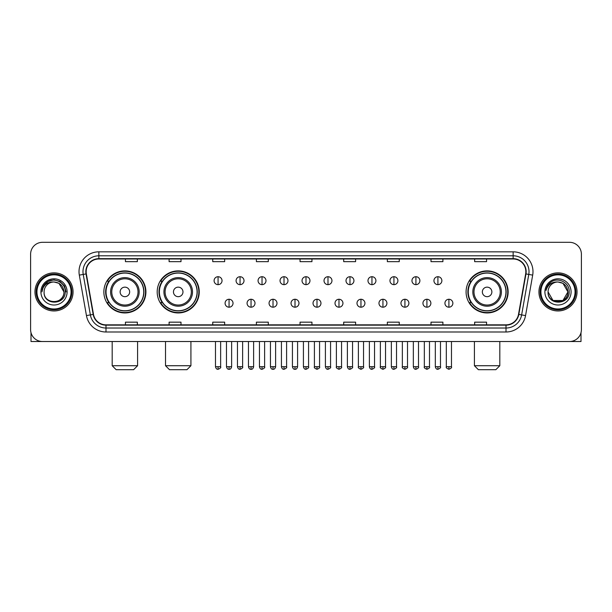<?xml version="1.0" encoding="UTF-8"?>
<svg xmlns="http://www.w3.org/2000/svg" width="612" height="612" viewBox="0 0 612 612"><rect width="100%" height="100%" fill="white"/><g stroke="black" fill="none" stroke-linecap="round" stroke-linejoin="round"><path stroke-width="0.92" d="M466.084 291.916A21.03 21.03 0 0 0 487.114 312.946A21.03 21.03 0 0 0 508.144 291.916A21.03 21.03 0 0 0 487.114 270.879A21.03 21.03 0 0 0 466.084 291.916M157.192 291.916A21.03 21.03 0 0 0 178.222 312.946A21.03 21.03 0 0 0 199.252 291.916A21.03 21.03 0 0 0 178.222 270.879A21.03 21.03 0 0 0 157.192 291.916M103.856 291.916A21.03 21.03 0 0 0 124.886 312.946A21.03 21.03 0 0 0 145.916 291.916A21.03 21.03 0 0 0 124.886 270.879A21.03 21.03 0 0 0 103.856 291.916M108.898 302.626A19.247 19.247 0 0 1 108.898 281.199M162.234 302.626A19.247 19.247 0 0 1 162.234 281.199M471.125 302.626A19.247 19.247 0 0 1 471.125 281.199M30.6 254.217L30.6 329.608A11.903 11.903 0 0 0 42.503 341.519L569.497 341.519A11.903 11.903 0 0 0 581.4 329.608L581.4 254.217A11.903 11.903 0 0 0 569.497 242.306L42.503 242.306A11.903 11.903 0 0 0 30.6 254.217L30.6 329.608M34.968 291.916A19.049 19.049 0 0 0 54.017 310.957A19.049 19.049 0 0 0 73.058 291.916A19.049 19.049 0 0 0 54.017 272.868A19.049 19.049 0 0 0 34.968 291.916A19.049 19.049 0 0 0 54.017 310.957A19.049 19.049 0 0 0 73.058 291.916A19.049 19.049 0 0 0 54.017 272.868A19.049 19.049 0 0 0 34.968 291.916M538.942 291.916A19.049 19.049 0 0 0 557.983 310.957A19.049 19.049 0 0 0 577.032 291.916A19.049 19.049 0 0 0 557.983 272.868A19.049 19.049 0 0 0 538.942 291.916A19.049 19.049 0 0 0 557.983 310.957A19.049 19.049 0 0 0 577.032 291.916A19.049 19.049 0 0 0 557.983 272.868A19.049 19.049 0 0 0 538.942 291.916M86.154 271.674A12.699 12.699 0 0 1 98.853 258.975L513.147 258.975A12.699 12.699 0 0 1 525.654 273.878L518.517 314.354A12.699 12.699 0 0 1 506.009 324.85L105.991 324.85A12.699 12.699 0 0 1 93.483 314.354L86.346 273.878A12.699 12.699 0 0 1 86.154 271.674M85.841 271.674A13.013 13.013 0 0 0 86.04 273.931L93.177 314.407A13.013 13.013 0 0 0 105.991 325.163L506.009 325.163A13.013 13.013 0 0 0 518.823 314.407L525.96 273.931A13.013 13.013 0 0 0 513.147 258.662L98.853 258.662A13.013 13.013 0 0 0 85.841 271.674M79.315 275.117A19.844 19.844 0 0 1 98.853 251.83L513.147 251.83A19.844 19.844 0 0 1 532.685 275.117L525.547 315.593A19.844 19.844 0 0 1 506.009 331.995L105.991 331.995A19.844 19.844 0 0 1 86.453 315.593L79.315 275.117L83.224 274.428A15.874 15.874 0 0 1 98.853 255.801L513.147 255.801A15.874 15.874 0 0 1 528.776 274.428L521.638 314.905A15.874 15.874 0 0 1 506.009 328.024L105.991 328.024A15.874 15.874 0 0 1 90.362 314.905L83.224 274.428A15.874 15.874 0 0 1 82.98 271.674M569.497 242.306L42.503 242.306M42.503 341.519L569.497 341.519M581.4 329.608L581.4 254.217M518.823 314.407L521.638 314.905L528.776 274.428L532.685 275.117M300.048 258.975L300.048 261.661L311.952 261.661L311.952 258.975M256.397 258.975L256.397 261.661L268.301 261.661L268.301 258.975M212.747 258.975L212.747 261.661L224.65 261.661L224.65 258.975M169.096 258.975L169.096 261.661L180.999 261.661L180.999 258.975M125.445 258.975L125.445 261.661L137.348 261.661L137.348 258.975M343.699 258.975L343.699 261.661L355.603 261.661L355.603 258.975M387.35 258.975L387.35 261.661L399.253 261.661L399.253 258.975M431.001 258.975L431.001 261.661L442.904 261.661L442.904 258.975M474.652 258.975L474.652 261.661L486.555 261.661L486.555 258.975M311.952 324.85L311.952 322.164L300.048 322.164L300.048 324.85M268.301 324.85L268.301 322.164L256.397 322.164L256.397 324.85M224.65 324.85L224.65 322.164L212.747 322.164L212.747 324.85M180.999 324.85L180.999 322.164L169.096 322.164L169.096 324.85M137.348 324.85L137.348 322.164L125.445 322.164L125.445 324.85M355.603 324.85L355.603 322.164L343.699 322.164L343.699 324.85M399.253 324.85L399.253 322.164L387.35 322.164L387.35 324.85M442.904 324.85L442.904 322.164L431.001 322.164L431.001 324.85M486.555 324.85L486.555 322.164L474.652 322.164L474.652 324.85M30.998 332.66L30.998 341.519L77.028 341.519M71.076 291.916A17.067 17.067 0 0 0 54.017 274.849A17.067 17.067 0 0 0 36.95 291.916A17.067 17.067 0 0 0 54.017 308.976A17.067 17.067 0 0 0 71.076 291.916M71.872 291.916A17.855 17.855 0 0 0 54.017 274.054A17.855 17.855 0 0 0 36.154 291.916A17.855 17.855 0 0 0 54.017 309.771A17.855 17.855 0 0 0 71.872 291.916M63.931 291.916C63.342 285.888 60.037 282.576 54.017 281.994L58.974 283.318L63.931 291.916L58.974 283.318L54.017 281.994L58.974 283.318L63.931 291.916L58.974 283.318L54.017 281.994L58.974 283.318L63.931 291.916L58.974 283.318L54.017 281.994L58.974 283.318L63.931 291.916C64.543 304.707 43.483 304.707 44.095 291.916C43.207 305.679 65.652 305.373 65.186 291.916C65.92 282.461 53.542 276.456 46.405 282.545C43.919 284.626 42.458 287.265 42.029 290.471C43.903 284.557 47.897 281.734 54.017 281.994L58.974 283.318L63.931 291.916C64.543 304.707 43.483 304.707 44.095 291.916C43.483 304.707 64.543 304.707 63.931 291.916C64.543 304.707 43.483 304.707 44.095 291.916C43.483 304.707 64.543 304.707 63.931 291.916C64.543 304.707 43.483 304.707 44.095 291.916C43.483 304.707 64.543 304.707 63.931 291.916C64.543 304.707 43.483 304.707 44.095 291.916C43.483 304.707 64.543 304.707 63.931 291.916C64.543 304.707 43.483 304.707 44.095 291.916C43.483 304.707 64.543 304.707 63.931 291.916C64.543 304.707 43.483 304.707 44.095 291.916C43.483 304.707 64.543 304.707 63.931 291.916C64.543 304.707 43.483 304.707 44.095 291.916A9.922 9.922 0 0 1 54.017 281.994L58.974 283.318L63.931 291.916C64.329 299.612 54.43 304.73 48.386 300.087M40.92 291.916A13.097 13.097 0 0 0 54.017 305.005A13.097 13.097 0 0 0 67.106 291.916A13.097 13.097 0 0 0 54.017 278.82A13.097 13.097 0 0 0 40.92 291.916M46.405 282.545L43.475 286.026M43.391 286.179L47.981 281.459L54.017 279.845L60.045 281.459L64.467 285.88L66.081 291.916L64.467 285.88L60.045 281.459L54.017 279.845L47.981 281.459L43.559 285.88L41.945 291.916M43.299 286.362L43.559 285.88L43.299 286.362M133.615 369.694L116.158 369.694L112.187 365.724L137.585 365.724L133.615 369.694M129.652 291.916A4.758 4.758 0 0 0 124.886 287.15A4.758 4.758 0 0 0 120.128 291.916A4.758 4.758 0 0 0 124.886 296.675A4.758 4.758 0 0 0 129.652 291.916M139.176 291.916A14.283 14.283 0 0 0 124.886 277.626A14.283 14.283 0 0 0 110.604 291.916A14.283 14.283 0 0 0 124.886 306.199A14.283 14.283 0 0 0 139.176 291.916A14.283 14.283 0 0 1 124.886 306.199A14.283 14.283 0 0 1 110.604 291.916M143.736 291.916A18.85 18.85 0 0 0 124.886 273.067A18.85 18.85 0 0 0 106.037 291.916A18.85 18.85 0 0 0 124.886 310.758A18.85 18.85 0 0 0 143.736 291.916M145.518 291.916A20.632 20.632 0 0 1 107.253 302.626L109.165 302.626A19.026 19.026 0 0 0 137.478 306.176A19.026 19.026 0 0 0 137.478 277.649A19.026 19.026 0 0 0 109.165 281.199L107.253 281.199A20.632 20.632 0 0 1 145.518 291.916M186.951 369.694L169.493 369.694L165.523 365.724L190.921 365.724L186.951 369.694M182.98 291.916A4.758 4.758 0 0 0 178.222 287.15A4.758 4.758 0 0 0 173.456 291.916A4.758 4.758 0 0 0 178.222 296.675A4.758 4.758 0 0 0 182.98 291.916M192.505 291.916A14.283 14.283 0 0 0 178.222 277.626A14.283 14.283 0 0 0 163.932 291.916A14.283 14.283 0 0 0 178.222 306.199A14.283 14.283 0 0 0 192.505 291.916A14.283 14.283 0 0 1 178.222 306.199A14.283 14.283 0 0 1 163.932 291.916M197.072 291.916A18.85 18.85 0 0 0 178.222 273.067A18.85 18.85 0 0 0 159.372 291.916A18.85 18.85 0 0 0 178.222 310.758A18.85 18.85 0 0 0 197.072 291.916M198.854 291.916A20.632 20.632 0 0 1 160.589 302.626L162.494 302.626A19.026 19.026 0 0 0 190.806 306.176A19.026 19.026 0 0 0 190.806 277.649A19.026 19.026 0 0 0 162.494 281.199L160.589 281.199A20.632 20.632 0 0 1 198.854 291.916M495.842 369.694L478.385 369.694L474.415 365.724L499.813 365.724L495.842 369.694M491.872 291.916A4.758 4.758 0 0 0 487.114 287.15A4.758 4.758 0 0 0 482.348 291.916A4.758 4.758 0 0 0 487.114 296.675A4.758 4.758 0 0 0 491.872 291.916M501.396 291.916A14.283 14.283 0 0 0 487.114 277.626A14.283 14.283 0 0 0 472.824 291.916A14.283 14.283 0 0 0 487.114 306.199A14.283 14.283 0 0 0 501.396 291.916A14.283 14.283 0 0 1 487.114 306.199A14.283 14.283 0 0 1 472.824 291.916M505.963 291.916A18.85 18.85 0 0 0 487.114 273.067A18.85 18.85 0 0 0 468.264 291.916A18.85 18.85 0 0 0 487.114 310.758A18.85 18.85 0 0 0 505.963 291.916M507.746 291.916A20.632 20.632 0 0 1 469.481 302.626L471.393 302.626A19.026 19.026 0 0 0 499.706 306.176A19.026 19.026 0 0 0 499.706 277.649A19.026 19.026 0 0 0 471.393 281.199L469.481 281.199A20.632 20.632 0 0 1 507.746 291.916M218.063 276.716A3.97 3.97 0 0 0 214.093 280.678A3.97 3.97 0 0 0 218.063 284.649A3.97 3.97 0 0 0 222.034 280.678A3.97 3.97 0 0 0 218.063 276.716L218.063 284.649A3.97 3.97 0 0 0 222.034 280.678A3.97 3.97 0 0 0 218.063 276.716M240.049 276.716A3.97 3.97 0 0 0 236.079 280.678A3.97 3.97 0 0 0 240.049 284.649A3.97 3.97 0 0 0 244.012 280.678A3.97 3.97 0 0 0 240.049 276.716L240.049 284.649A3.97 3.97 0 0 0 244.012 280.678A3.97 3.97 0 0 0 240.049 276.716M262.028 276.716A3.97 3.97 0 0 0 258.065 280.678A3.97 3.97 0 0 0 262.028 284.649A3.97 3.97 0 0 0 265.998 280.678A3.97 3.97 0 0 0 262.028 276.716L262.028 284.649A3.97 3.97 0 0 0 265.998 280.678A3.97 3.97 0 0 0 262.028 276.716M284.014 276.716A3.97 3.97 0 0 0 280.044 280.678A3.97 3.97 0 0 0 284.014 284.649A3.97 3.97 0 0 0 287.984 280.678A3.97 3.97 0 0 0 284.014 276.716L284.014 284.649A3.97 3.97 0 0 0 287.984 280.678A3.97 3.97 0 0 0 284.014 276.716M306 276.716A3.97 3.97 0 0 0 302.03 280.678A3.97 3.97 0 0 0 306 284.649A3.97 3.97 0 0 0 309.97 280.678A3.97 3.97 0 0 0 306 276.716L306 284.649A3.97 3.97 0 0 0 309.97 280.678A3.97 3.97 0 0 0 306 276.716M327.986 276.716A3.97 3.97 0 0 0 324.016 280.678A3.97 3.97 0 0 0 327.986 284.649A3.97 3.97 0 0 0 331.956 280.678A3.97 3.97 0 0 0 327.986 276.716L327.986 284.649A3.97 3.97 0 0 0 331.956 280.678A3.97 3.97 0 0 0 327.986 276.716M349.972 276.716A3.97 3.97 0 0 0 346.002 280.678A3.97 3.97 0 0 0 349.972 284.649A3.97 3.97 0 0 0 353.935 280.678A3.97 3.97 0 0 0 349.972 276.716L349.972 284.649A3.97 3.97 0 0 0 353.935 280.678A3.97 3.97 0 0 0 349.972 276.716M371.951 276.716A3.97 3.97 0 0 0 367.988 280.678A3.97 3.97 0 0 0 371.951 284.649A3.97 3.97 0 0 0 375.921 280.678A3.97 3.97 0 0 0 371.951 276.716L371.951 284.649A3.97 3.97 0 0 0 375.921 280.678A3.97 3.97 0 0 0 371.951 276.716M393.937 276.716A3.97 3.97 0 0 0 389.966 280.678A3.97 3.97 0 0 0 393.937 284.649A3.97 3.97 0 0 0 397.907 280.678A3.97 3.97 0 0 0 393.937 276.716L393.937 284.649A3.97 3.97 0 0 0 397.907 280.678A3.97 3.97 0 0 0 393.937 276.716M415.923 276.716A3.97 3.97 0 0 0 411.952 280.678A3.97 3.97 0 0 0 415.923 284.649A3.97 3.97 0 0 0 419.893 280.678A3.97 3.97 0 0 0 415.923 276.716L415.923 284.649A3.97 3.97 0 0 0 419.893 280.678A3.97 3.97 0 0 0 415.923 276.716M437.909 276.716A3.97 3.97 0 0 0 433.939 280.678A3.97 3.97 0 0 0 437.909 284.649A3.97 3.97 0 0 0 441.872 280.678A3.97 3.97 0 0 0 437.909 276.716L437.909 284.649A3.97 3.97 0 0 0 441.872 280.678A3.97 3.97 0 0 0 437.909 276.716M229.056 299.253A3.97 3.97 0 0 0 225.086 303.223A3.97 3.97 0 0 0 229.056 307.193A3.97 3.97 0 0 0 233.027 303.223A3.97 3.97 0 0 0 229.056 299.253L229.056 307.193A3.97 3.97 0 0 0 233.027 303.223A3.97 3.97 0 0 0 229.056 299.253M251.042 299.253A3.97 3.97 0 0 0 247.072 303.223A3.97 3.97 0 0 0 251.042 307.193A3.97 3.97 0 0 0 255.005 303.223A3.97 3.97 0 0 0 251.042 299.253L251.042 307.193A3.97 3.97 0 0 0 255.005 303.223A3.97 3.97 0 0 0 251.042 299.253M273.021 299.253A3.97 3.97 0 0 0 269.058 303.223A3.97 3.97 0 0 0 273.021 307.193A3.97 3.97 0 0 0 276.991 303.223A3.97 3.97 0 0 0 273.021 299.253L273.021 307.193A3.97 3.97 0 0 0 276.991 303.223A3.97 3.97 0 0 0 273.021 299.253M295.007 299.253A3.97 3.97 0 0 0 291.037 303.223A3.97 3.97 0 0 0 295.007 307.193A3.97 3.97 0 0 0 298.977 303.223A3.97 3.97 0 0 0 295.007 299.253L295.007 307.193A3.97 3.97 0 0 0 298.977 303.223A3.97 3.97 0 0 0 295.007 299.253M316.993 299.253A3.97 3.97 0 0 0 313.023 303.223A3.97 3.97 0 0 0 316.993 307.193A3.97 3.97 0 0 0 320.963 303.223A3.97 3.97 0 0 0 316.993 299.253L316.993 307.193A3.97 3.97 0 0 0 320.963 303.223A3.97 3.97 0 0 0 316.993 299.253M338.979 299.253A3.97 3.97 0 0 0 335.009 303.223A3.97 3.97 0 0 0 338.979 307.193A3.97 3.97 0 0 0 342.942 303.223A3.97 3.97 0 0 0 338.979 299.253L338.979 307.193A3.97 3.97 0 0 0 342.942 303.223A3.97 3.97 0 0 0 338.979 299.253M360.958 299.253A3.97 3.97 0 0 0 356.995 303.223A3.97 3.97 0 0 0 360.958 307.193A3.97 3.97 0 0 0 364.928 303.223A3.97 3.97 0 0 0 360.958 299.253L360.958 307.193A3.97 3.97 0 0 0 364.928 303.223A3.97 3.97 0 0 0 360.958 299.253M382.944 299.253A3.97 3.97 0 0 0 378.973 303.223A3.97 3.97 0 0 0 382.944 307.193A3.97 3.97 0 0 0 386.914 303.223A3.97 3.97 0 0 0 382.944 299.253L382.944 307.193A3.97 3.97 0 0 0 386.914 303.223A3.97 3.97 0 0 0 382.944 299.253M404.93 299.253A3.97 3.97 0 0 0 400.959 303.223A3.97 3.97 0 0 0 404.93 307.193A3.97 3.97 0 0 0 408.9 303.223A3.97 3.97 0 0 0 404.93 299.253L404.93 307.193A3.97 3.97 0 0 0 408.9 303.223A3.97 3.97 0 0 0 404.93 299.253M426.916 299.253A3.97 3.97 0 0 0 422.946 303.223A3.97 3.97 0 0 0 426.916 307.193A3.97 3.97 0 0 0 430.879 303.223A3.97 3.97 0 0 0 426.916 299.253L426.916 307.193A3.97 3.97 0 0 0 430.879 303.223A3.97 3.97 0 0 0 426.916 299.253M448.902 299.253A3.97 3.97 0 0 0 444.932 303.223A3.97 3.97 0 0 0 448.902 307.193A3.97 3.97 0 0 0 452.865 303.223A3.97 3.97 0 0 0 448.902 299.253L448.902 307.193A3.97 3.97 0 0 0 452.865 303.223A3.97 3.97 0 0 0 448.902 299.253M581.002 332.66L581.002 341.519L534.972 341.519M575.051 291.916A17.067 17.067 0 0 0 557.983 274.849A17.067 17.067 0 0 0 540.924 291.916A17.067 17.067 0 0 0 557.983 308.976A17.067 17.067 0 0 0 575.051 291.916M575.846 291.916A17.855 17.855 0 0 0 557.983 274.054A17.855 17.855 0 0 0 540.128 291.916A17.855 17.855 0 0 0 557.983 309.771A17.855 17.855 0 0 0 575.846 291.916M557.983 281.994C564.012 282.576 567.316 285.888 567.905 291.916C568.517 304.707 547.457 304.707 548.069 291.916A9.922 9.922 0 0 1 557.983 281.994L562.948 283.318L567.905 291.916L562.948 283.318L557.983 281.994L562.948 283.318L567.905 291.916C568.517 304.707 547.457 304.707 548.069 291.916C547.182 305.679 569.627 305.373 569.16 291.916C569.894 282.461 557.517 276.456 550.379 282.545C547.893 284.626 546.432 287.265 546.003 290.471C547.878 284.557 551.871 281.734 557.983 281.994L562.948 283.318L567.905 291.916C568.517 304.707 547.457 304.707 548.069 291.916C547.457 304.707 568.517 304.707 567.905 291.916L562.948 300.507L553.026 300.507L548.069 291.916C547.457 304.707 568.517 304.707 567.905 291.916L562.948 300.507L567.905 291.916L562.948 300.507L553.026 300.507M567.905 291.916C568.517 304.707 547.457 304.707 548.069 291.916C547.457 304.707 568.517 304.707 567.905 291.916C568.517 304.707 547.457 304.707 548.069 291.916C547.457 304.707 568.517 304.707 567.905 291.916C568.303 299.612 558.404 304.73 552.361 300.087M544.894 291.916A13.097 13.097 0 0 0 557.983 305.005A13.097 13.097 0 0 0 571.08 291.916A13.097 13.097 0 0 0 557.983 278.82A13.097 13.097 0 0 0 544.894 291.916M550.379 282.545L547.449 286.026M547.273 286.362L547.533 285.88M513.147 251.83L513.147 258.662M83.224 274.428L86.04 273.931M105.991 331.995L105.991 325.163M506.009 325.163L506.009 331.995M86.453 315.593L93.177 314.407M525.96 273.931L528.776 274.428M98.853 251.83L98.853 258.662M521.638 314.905L525.547 315.593M138.014 291.916A13.127 13.127 0 0 0 124.886 278.789A13.127 13.127 0 0 0 111.766 291.916A13.127 13.127 0 0 0 124.886 305.036A13.127 13.127 0 0 0 138.014 291.916M191.342 291.916A13.127 13.127 0 0 0 178.222 278.789A13.127 13.127 0 0 0 165.095 291.916A13.127 13.127 0 0 0 178.222 305.036A13.127 13.127 0 0 0 191.342 291.916M500.233 291.916A13.127 13.127 0 0 0 487.114 278.789A13.127 13.127 0 0 0 473.986 291.916A13.127 13.127 0 0 0 487.114 305.036A13.127 13.127 0 0 0 500.233 291.916M218.063 366.718L215.485 366.718C215.937 368.554 216.793 369.411 218.063 369.296L218.063 366.718L220.641 366.718L220.641 341.519M240.049 366.718L237.464 366.718C237.915 368.554 238.779 369.411 240.049 369.296L240.049 366.718L242.627 366.718L242.627 341.519M262.028 366.718L259.45 366.718C259.901 368.554 260.766 369.411 262.028 369.296L262.028 366.718L264.613 366.718L264.613 341.519M284.014 366.718L281.436 366.718C281.887 368.554 282.744 369.411 284.014 369.296L284.014 366.718L286.592 366.718L286.592 341.519M306 366.718L303.422 366.718C303.873 368.554 304.73 369.411 306 369.296L306 366.718L308.578 366.718L308.578 341.519M327.986 366.718L325.408 366.718C325.852 368.554 326.716 369.411 327.986 369.296L327.986 366.718L330.564 366.718L330.564 341.519M349.972 366.718L347.387 366.718C347.838 368.554 348.702 369.411 349.972 369.296L349.972 366.718L352.55 366.718L352.55 341.519M371.951 366.718L369.373 366.718C369.824 368.554 370.681 369.411 371.951 369.296L371.951 366.718L374.536 366.718L374.536 341.519M393.937 366.718L391.359 366.718C391.81 368.554 392.667 369.411 393.937 369.296L393.937 366.718L396.515 366.718L396.515 341.519M415.923 366.718L413.345 366.718C413.796 368.554 414.653 369.411 415.923 369.296L415.923 366.718L418.501 366.718L418.501 341.519M437.909 366.718L435.323 366.718C435.775 368.554 436.639 369.411 437.909 369.296L437.909 366.718L440.487 366.718L440.487 341.519M229.056 366.718L226.478 366.718C226.922 368.554 227.786 369.411 229.056 369.296L229.056 366.718L231.634 366.718L231.634 341.519M251.042 366.718L248.457 366.718C248.908 368.554 249.773 369.411 251.042 369.296L251.042 366.718L253.62 366.718L253.62 341.519M273.021 366.718L270.443 366.718C270.894 368.554 271.751 369.411 273.021 369.296L273.021 366.718L275.607 366.718L275.607 341.519M295.007 366.718L292.429 366.718C292.88 368.554 293.737 369.411 295.007 369.296L295.007 366.718L297.585 366.718L297.585 341.519M316.993 366.718L314.415 366.718C313.887 367.537 314.752 368.401 316.993 369.296L316.993 366.718L319.571 366.718L319.571 341.519M338.979 366.718L336.393 366.718C335.873 367.537 336.73 368.401 338.979 369.296L338.979 366.718L341.557 366.718L341.557 341.519M360.958 366.718L358.38 366.718C357.859 367.537 358.716 368.401 360.958 369.296L360.958 366.718L363.543 366.718L363.543 341.519M382.944 366.718L380.366 366.718C379.845 367.537 380.702 368.401 382.944 369.296L382.944 366.718L385.522 366.718L385.522 341.519M404.93 366.718L402.352 366.718C401.824 367.537 402.688 368.401 404.93 369.296L404.93 366.718L407.508 366.718L407.508 341.519M426.916 366.718L424.338 366.718C423.81 367.537 424.674 368.401 426.916 369.296L426.916 366.718L429.494 366.718L429.494 341.519M448.902 366.718L446.316 366.718C445.796 367.537 446.653 368.401 448.902 369.296L448.902 366.718L451.48 366.718L451.48 341.519M137.585 341.519L137.585 365.724M112.187 341.519L112.187 365.724M190.921 341.519L190.921 365.724M165.523 341.519L165.523 365.724M499.813 341.519L499.813 365.724M474.415 341.519L474.415 365.724M215.485 366.718L215.485 341.519M220.641 366.718C221.162 367.537 220.305 368.401 218.063 369.296M237.464 366.718L237.464 341.519M242.627 366.718C243.148 367.537 242.291 368.401 240.049 369.296M259.45 366.718L259.45 341.519M264.613 366.718C265.134 367.537 264.277 368.401 262.028 369.296M281.436 366.718L281.436 341.519M286.592 366.718C287.12 367.537 286.255 368.401 284.014 369.296M303.422 366.718L303.422 341.519M308.578 366.718C309.106 367.537 308.241 368.401 306 369.296M325.408 366.718L325.408 341.519M330.564 366.718C331.084 367.537 330.228 368.401 327.986 369.296M347.387 366.718L347.387 341.519M352.55 366.718C353.07 367.537 352.214 368.401 349.972 369.296M369.373 366.718L369.373 341.519M374.536 366.718C375.057 367.537 374.2 368.401 371.951 369.296M391.359 366.718L391.359 341.519M396.515 366.718C397.043 367.537 396.178 368.401 393.937 369.296M413.345 366.718L413.345 341.519M418.501 366.718C419.021 367.537 418.164 368.401 415.923 369.296M435.323 366.718L435.323 341.519M440.487 366.718C441.007 367.537 440.15 368.401 437.909 369.296M226.478 366.718L226.478 341.519M231.634 366.718C231.183 368.554 230.326 369.411 229.056 369.296M248.457 366.718L248.457 341.519M253.62 366.718C253.169 368.554 252.305 369.411 251.042 369.296M270.443 366.718L270.443 341.519M275.607 366.718C275.155 368.554 274.291 369.411 273.021 369.296M292.429 366.718L292.429 341.519M297.585 366.718C297.134 368.554 296.277 369.411 295.007 369.296M314.415 366.718L314.415 341.519M319.571 366.718C320.091 367.537 319.235 368.401 316.993 369.296M336.393 366.718L336.393 341.519M341.557 366.718C342.077 367.537 341.221 368.401 338.979 369.296M358.38 366.718L358.38 341.519M363.543 366.718C364.063 367.537 363.207 368.401 360.958 369.296M380.366 366.718L380.366 341.519M385.522 366.718C386.05 367.537 385.185 368.401 382.944 369.296M402.352 366.718L402.352 341.519M407.508 366.718C408.036 367.537 407.171 368.401 404.93 369.296M424.338 366.718L424.338 341.519M429.494 366.718C430.014 367.537 429.157 368.401 426.916 369.296M446.316 366.718L446.316 341.519M451.48 366.718C452 367.537 451.143 368.401 448.902 369.296"/></g></svg>
